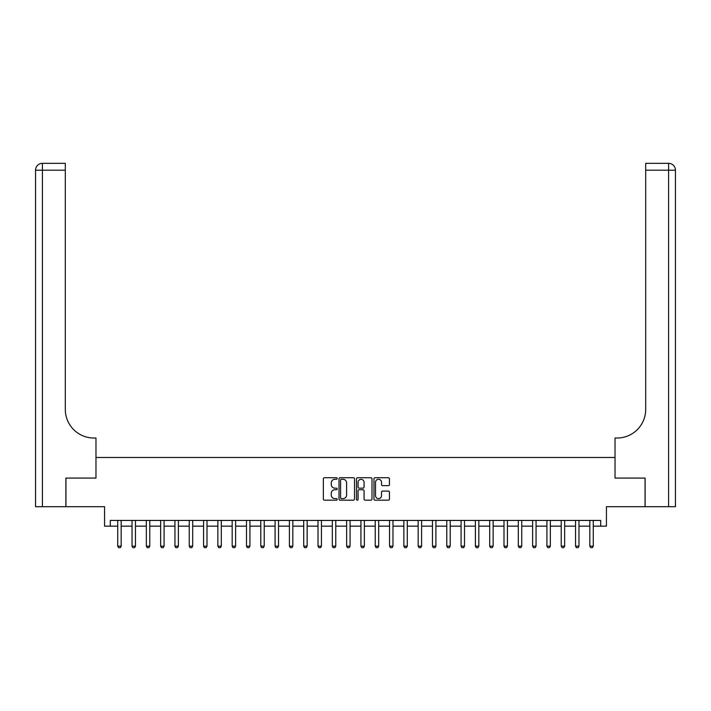 <?xml version="1.0" encoding="UTF-8"?>
<svg xmlns="http://www.w3.org/2000/svg" width="711" height="711" viewBox="0 0 711 711"><rect width="100%" height="100%" fill="white"/><g stroke="black" fill="none" stroke-linecap="round" stroke-linejoin="round"><path stroke-width="1.07" d="M337.192 478.503A0.782 0.782 0 0 0 336.401 477.721L324.465 477.721A1.12 1.12 0 0 0 323.345 478.841L323.345 499.06A1.12 1.12 0 0 0 324.465 500.188L336.401 500.188A0.782 0.782 0 0 0 337.192 499.398A0.782 0.782 0 0 0 336.401 498.615L334.854 498.615A3.591 3.591 0 0 1 331.264 495.016L331.264 493.336A3.591 3.591 0 0 1 334.854 489.737L336.401 489.737A0.782 0.782 0 0 0 337.192 488.955A0.782 0.782 0 0 0 336.401 488.164L334.854 488.164A3.591 3.591 0 0 1 331.264 484.573L331.264 482.885A3.591 3.591 0 0 1 334.854 479.285L336.401 479.285A0.782 0.782 0 0 0 337.192 478.503M388.33 485.64A1.12 1.12 0 0 0 389.459 484.511L389.459 478.841A1.12 1.12 0 0 0 388.33 477.721L375.079 477.721A1.12 1.12 0 0 0 373.95 478.841L373.95 499.06A1.12 1.12 0 0 0 375.079 500.188L388.33 500.188A1.12 1.12 0 0 0 389.459 499.06L389.459 492.208A1.12 1.12 0 0 0 388.33 491.088L382.66 491.088A1.12 1.12 0 0 0 381.531 492.208L381.531 495.611A3.004 3.004 0 0 1 378.528 498.615A3.004 3.004 0 0 1 375.524 495.611L375.524 482.298A3.004 3.004 0 0 1 378.528 479.285A3.004 3.004 0 0 1 381.531 482.298L381.531 484.511A1.12 1.12 0 0 0 382.66 485.64L388.33 485.64M110.285 526.149L110.285 520.425L600.715 520.425L600.715 526.149L606.439 526.149L606.439 506.694L645.064 506.694L645.064 478.076L615.024 478.076L615.024 457.475L95.976 457.475L95.976 478.076L95.976 438.02L93.923 438.02A28.609 28.609 0 0 1 65.305 409.403L65.305 170.205L42.42 170.205L42.42 506.694L65.883 506.694L65.883 478.076L95.976 478.076L65.936 478.076L65.936 506.694L104.561 506.694L104.561 526.149L117.724 526.149M354.513 478.841A1.12 1.12 0 0 0 353.394 477.721L340.134 477.721A1.12 1.12 0 0 0 339.014 478.841L339.014 499.06A1.12 1.12 0 0 0 340.134 500.188L353.394 500.188A1.12 1.12 0 0 0 354.513 499.06L354.513 478.841M357.606 477.721L370.866 477.721A1.12 1.12 0 0 1 371.986 478.841L371.986 499.06A1.12 1.12 0 0 1 370.866 500.188L365.187 500.188A1.12 1.12 0 0 1 364.068 499.06L364.068 490.857A1.12 1.12 0 0 0 362.939 489.737L359.179 489.737A1.12 1.12 0 0 0 358.06 490.857L358.06 499.398A0.782 0.782 0 0 1 357.269 500.188A0.782 0.782 0 0 1 356.487 499.398L356.487 478.841A1.12 1.12 0 0 1 357.606 477.721M121.163 526.149L132.033 526.149M135.463 526.149L146.342 526.149M149.772 526.149L160.642 526.149M164.081 526.149L174.95 526.149M178.39 526.149L189.259 526.149M192.69 526.149L203.568 526.149M206.999 526.149L217.868 526.149M221.308 526.149L232.177 526.149M235.608 526.149L246.486 526.149M249.917 526.149L260.795 526.149M264.225 526.149L275.095 526.149M278.534 526.149L289.404 526.149M292.834 526.149L303.713 526.149M307.143 526.149L318.021 526.149M321.452 526.149L332.321 526.149M335.761 526.149L346.63 526.149M350.061 526.149L360.939 526.149M364.37 526.149L375.239 526.149M378.679 526.149L389.548 526.149M392.979 526.149L403.857 526.149M407.287 526.149L418.166 526.149M421.596 526.149L432.466 526.149M435.905 526.149L446.775 526.149M450.205 526.149L461.083 526.149M464.514 526.149L475.392 526.149M478.823 526.149L489.692 526.149M493.132 526.149L504.001 526.149M507.432 526.149L518.31 526.149M521.741 526.149L532.61 526.149M536.05 526.149L546.919 526.149M550.358 526.149L561.228 526.149M564.658 526.149L575.537 526.149M578.967 526.149L589.837 526.149M593.276 526.149L600.715 526.149M341.369 479.285A0.782 0.782 0 0 0 340.587 480.076L340.587 497.824A0.782 0.782 0 0 0 341.369 498.615L343.004 498.615A3.591 3.591 0 0 0 346.595 495.016L346.595 482.885A3.591 3.591 0 0 0 343.004 479.285L341.369 479.285M364.068 482.351A3.004 3.004 0 0 0 361.064 479.347A3.004 3.004 0 0 0 358.06 482.351L358.06 487.044A1.12 1.12 0 0 0 359.179 488.164L362.939 488.164A1.12 1.12 0 0 0 364.068 487.044L364.068 482.351M121.288 520.425L121.217 520.648A1.146 1.146 0 0 0 121.163 520.994L121.163 546.172L120.301 547.666L118.586 547.666L117.724 546.172L117.724 520.994A1.146 1.146 0 0 0 117.671 520.648L117.599 520.425M117.724 546.172L121.163 546.172M135.588 520.425L135.517 520.648A1.146 1.146 0 0 0 135.463 520.994L135.463 546.172L134.61 547.666L132.895 547.666L132.033 546.172L132.033 520.994A1.146 1.146 0 0 0 131.979 520.648L131.908 520.425M132.033 546.172L135.463 546.172M149.897 520.425L149.825 520.648A1.146 1.146 0 0 0 149.772 520.994L149.772 546.172L148.91 547.666L147.195 547.666L146.342 546.172L146.342 520.994A1.146 1.146 0 0 0 146.288 520.648L146.217 520.425M146.342 546.172L149.772 546.172M164.205 520.425L164.134 520.648A1.146 1.146 0 0 0 164.081 520.994L164.081 546.172L163.219 547.666L161.504 547.666L160.642 546.172L160.642 520.994A1.146 1.146 0 0 0 160.588 520.648L160.517 520.425M160.642 546.172L164.081 546.172M178.514 520.425L178.443 520.648A1.146 1.146 0 0 0 178.39 520.994L178.39 546.172L177.528 547.666L175.813 547.666L174.95 546.172L174.95 520.994A1.146 1.146 0 0 0 174.897 520.648L174.826 520.425M174.95 546.172L178.39 546.172M42.42 506.694L35.55 506.694L35.55 170.205A6.87 6.87 0 0 1 42.42 163.334L65.305 163.334L65.305 170.205M93.923 438.02A28.609 28.609 0 0 1 65.305 409.403M35.55 170.205A6.87 6.87 0 0 1 42.42 163.334L42.42 170.205L35.55 170.205M675.45 506.694L645.117 506.694L645.117 478.076L615.024 478.076L615.024 438.02L617.077 438.02A28.609 28.609 0 0 0 645.695 409.403L645.695 163.334L668.58 163.334A6.87 6.87 0 0 1 675.45 170.205L675.45 506.694L675.45 170.205A6.87 6.87 0 0 0 668.58 163.334L668.58 170.205L645.695 170.205M617.077 438.02A28.609 28.609 0 0 0 645.695 409.403M192.814 520.425L192.743 520.648A1.146 1.146 0 0 0 192.69 520.994L192.69 546.172L191.837 547.666L190.121 547.666L189.259 546.172L189.259 520.994A1.146 1.146 0 0 0 189.206 520.648L189.135 520.425M189.259 546.172L192.69 546.172M207.123 520.425L207.052 520.648A1.146 1.146 0 0 0 206.999 520.994L206.999 546.172L206.137 547.666L204.421 547.666L203.568 546.172L203.568 520.994A1.146 1.146 0 0 0 203.515 520.648L203.444 520.425M203.568 546.172L206.999 546.172M221.432 520.425L221.361 520.648A1.146 1.146 0 0 0 221.308 520.994L221.308 546.172L220.446 547.666L218.73 547.666L217.868 546.172L217.868 520.994A1.146 1.146 0 0 0 217.815 520.648L217.744 520.425M217.868 546.172L221.308 546.172M235.741 520.425L235.67 520.648A1.146 1.146 0 0 0 235.608 520.994L235.608 546.172L234.754 547.666L233.039 547.666L232.177 546.172L232.177 520.994A1.146 1.146 0 0 0 232.124 520.648L232.053 520.425M232.177 546.172L235.608 546.172M250.041 520.425L249.97 520.648A1.146 1.146 0 0 0 249.917 520.994L249.917 546.172L249.063 547.666L247.339 547.666L246.486 546.172L246.486 520.994A1.146 1.146 0 0 0 246.433 520.648L246.362 520.425M246.486 546.172L249.917 546.172M264.35 520.425L264.279 520.648A1.146 1.146 0 0 0 264.225 520.994L264.225 546.172L263.363 547.666L261.648 547.666L260.795 546.172L260.795 520.994A1.146 1.146 0 0 0 260.741 520.648L260.661 520.425M260.795 546.172L264.225 546.172M278.659 520.425L278.588 520.648A1.146 1.146 0 0 0 278.534 520.994L278.534 546.172L277.672 547.666L275.957 547.666L275.095 546.172L275.095 520.994A1.146 1.146 0 0 0 275.041 520.648L274.97 520.425M275.095 546.172L278.534 546.172M292.968 520.425L292.888 520.648A1.146 1.146 0 0 0 292.834 520.994L292.834 546.172L291.981 547.666L290.266 547.666L289.404 546.172L289.404 520.994A1.146 1.146 0 0 0 289.35 520.648L289.279 520.425M289.404 546.172L292.834 546.172M307.268 520.425L307.196 520.648A1.146 1.146 0 0 0 307.143 520.994L307.143 546.172L306.29 547.666L304.566 547.666L303.713 546.172L303.713 520.994A1.146 1.146 0 0 0 303.659 520.648L303.588 520.425M303.713 546.172L307.143 546.172M321.576 520.425L321.505 520.648A1.146 1.146 0 0 0 321.452 520.994L321.452 546.172L320.59 547.666L318.875 547.666L318.021 546.172L318.021 520.994A1.146 1.146 0 0 0 317.959 520.648L317.888 520.425M318.021 546.172L321.452 546.172M335.885 520.425L335.814 520.648A1.146 1.146 0 0 0 335.761 520.994L335.761 546.172L334.899 547.666L333.183 547.666L332.321 546.172L332.321 520.994A1.146 1.146 0 0 0 332.268 520.648L332.197 520.425M332.321 546.172L335.761 546.172M350.185 520.425L350.114 520.648A1.146 1.146 0 0 0 350.061 520.994L350.061 546.172L349.208 547.666L347.492 547.666L346.63 546.172L346.63 520.994A1.146 1.146 0 0 0 346.577 520.648L346.506 520.425M346.63 546.172L350.061 546.172M364.494 520.425L364.423 520.648A1.146 1.146 0 0 0 364.37 520.994L364.37 546.172L363.508 547.666L361.792 547.666L360.939 546.172L360.939 520.994A1.146 1.146 0 0 0 360.886 520.648L360.815 520.425M360.939 546.172L364.37 546.172M378.803 520.425L378.732 520.648A1.146 1.146 0 0 0 378.679 520.994L378.679 546.172L377.817 547.666L376.101 547.666L375.239 546.172L375.239 520.994A1.146 1.146 0 0 0 375.186 520.648L375.115 520.425M375.239 546.172L378.679 546.172M393.112 520.425L393.041 520.648A1.146 1.146 0 0 0 392.979 520.994L392.979 546.172L392.125 547.666L390.41 547.666L389.548 546.172L389.548 520.994A1.146 1.146 0 0 0 389.495 520.648L389.424 520.425M389.548 546.172L392.979 546.172M407.412 520.425L407.341 520.648A1.146 1.146 0 0 0 407.287 520.994L407.287 546.172L406.434 547.666L404.71 547.666L403.857 546.172L403.857 520.994A1.146 1.146 0 0 0 403.804 520.648L403.732 520.425M403.857 546.172L407.287 546.172M421.721 520.425L421.65 520.648A1.146 1.146 0 0 0 421.596 520.994L421.596 546.172L420.734 547.666L419.019 547.666L418.166 546.172L418.166 520.994A1.146 1.146 0 0 0 418.112 520.648L418.032 520.425M418.166 546.172L421.596 546.172M436.03 520.425L435.959 520.648A1.146 1.146 0 0 0 435.905 520.994L435.905 546.172L435.043 547.666L433.328 547.666L432.466 546.172L432.466 520.994A1.146 1.146 0 0 0 432.412 520.648L432.341 520.425M432.466 546.172L435.905 546.172M450.339 520.425L450.259 520.648A1.146 1.146 0 0 0 450.205 520.994L450.205 546.172L449.352 547.666L447.637 547.666L446.775 546.172L446.775 520.994A1.146 1.146 0 0 0 446.721 520.648L446.65 520.425M446.775 546.172L450.205 546.172M464.638 520.425L464.567 520.648A1.146 1.146 0 0 0 464.514 520.994L464.514 546.172L463.661 547.666L461.937 547.666L461.083 546.172L461.083 520.994A1.146 1.146 0 0 0 461.03 520.648L460.959 520.425M461.083 546.172L464.514 546.172M478.947 520.425L478.876 520.648A1.146 1.146 0 0 0 478.823 520.994L478.823 546.172L477.961 547.666L476.246 547.666L475.392 546.172L475.392 520.994A1.146 1.146 0 0 0 475.33 520.648L475.259 520.425M475.392 546.172L478.823 546.172M493.256 520.425L493.185 520.648A1.146 1.146 0 0 0 493.132 520.994L493.132 546.172L492.27 547.666L490.554 547.666L489.692 546.172L489.692 520.994A1.146 1.146 0 0 0 489.639 520.648L489.568 520.425M489.692 546.172L493.132 546.172M507.556 520.425L507.485 520.648A1.146 1.146 0 0 0 507.432 520.994L507.432 546.172L506.579 547.666L504.863 547.666L504.001 546.172L504.001 520.994A1.146 1.146 0 0 0 503.948 520.648L503.877 520.425M504.001 546.172L507.432 546.172M521.865 520.425L521.794 520.648A1.146 1.146 0 0 0 521.741 520.994L521.741 546.172L520.879 547.666L519.163 547.666L518.31 546.172L518.31 520.994A1.146 1.146 0 0 0 518.257 520.648L518.186 520.425M518.31 546.172L521.741 546.172M536.174 520.425L536.103 520.648A1.146 1.146 0 0 0 536.05 520.994L536.05 546.172L535.187 547.666L533.472 547.666L532.61 546.172L532.61 520.994A1.146 1.146 0 0 0 532.557 520.648L532.486 520.425M532.61 546.172L536.05 546.172M550.483 520.425L550.412 520.648A1.146 1.146 0 0 0 550.358 520.994L550.358 546.172L549.496 547.666L547.781 547.666L546.919 546.172L546.919 520.994A1.146 1.146 0 0 0 546.866 520.648L546.795 520.425M546.919 546.172L550.358 546.172M564.783 520.425L564.712 520.648A1.146 1.146 0 0 0 564.658 520.994L564.658 546.172L563.805 547.666L562.09 547.666L561.228 546.172L561.228 520.994A1.146 1.146 0 0 0 561.175 520.648L561.103 520.425M561.228 546.172L564.658 546.172M579.092 520.425L579.021 520.648A1.146 1.146 0 0 0 578.967 520.994L578.967 546.172L578.105 547.666L576.39 547.666L575.537 546.172L575.537 520.994A1.146 1.146 0 0 0 575.483 520.648L575.412 520.425M575.537 546.172L578.967 546.172M593.401 520.425L593.33 520.648A1.146 1.146 0 0 0 593.276 520.994L593.276 546.172L592.414 547.666L590.699 547.666L589.837 546.172L589.837 520.994A1.146 1.146 0 0 0 589.783 520.648L589.712 520.425M589.837 546.172L593.276 546.172M668.58 506.694L668.58 170.205L675.45 170.205"/></g></svg>
